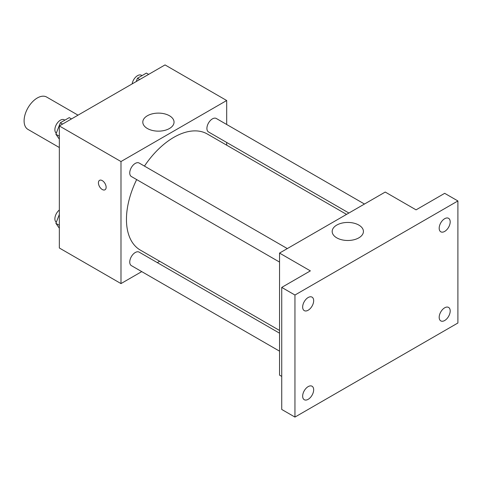 <?xml version="1.0" encoding="UTF-8"?>
<svg xmlns="http://www.w3.org/2000/svg" width="482" height="482" viewBox="0 0 482 482"><rect width="100%" height="100%" fill="white"/><g stroke="black" fill="none" stroke-linecap="round" stroke-linejoin="round"><path stroke-width="0.72" d="M78.018 115.156L46.652 97.051A18.684 10.785 120 0 0 32.258 102.057A18.684 10.785 120 0 0 24.1 120.862A18.684 10.785 120 0 0 27.968 129.411L59.334 147.522M141.744 271.607L120.988 283.591L59.334 247.995L59.334 125.947L165.031 64.919L226.685 100.515L226.685 124.483M159.669 261.256L157.313 262.618M136.665 179.581A67.016 38.693 120 0 0 126.453 219.412A67.016 38.693 120 0 0 140.328 250.092L279.536 330.459M346.552 214.388L207.344 134.014A67.016 38.693 120 0 0 144.449 166.097M226.685 142.461L226.685 145.184M120.988 283.591L120.988 161.542L226.685 100.515M364.482 204.037L216.31 118.488A7.784 4.495 120 0 0 210.309 120.578A7.784 4.495 120 0 0 206.911 128.411A7.784 4.495 120 0 0 208.525 131.972L348.908 213.026M279.536 333.183L139.153 252.134A7.784 4.495 120 0 0 133.153 254.219A7.784 4.495 120 0 0 129.754 262.051A7.784 4.495 120 0 0 131.363 265.618L279.536 351.161M279.536 262.069L131.363 176.52A7.784 4.495 -60 0 1 131.363 167.531A7.784 4.495 -60 0 1 139.153 163.037L287.32 248.579M120.988 161.542L59.334 125.947M147.378 128.507A15.623 9.019 180 0 1 142.805 122.127A15.623 9.019 180 0 1 158.421 113.113A15.623 9.019 180 0 1 174.044 122.127A15.623 9.019 180 0 1 164.404 130.459A15.623 9.019 180 0 1 147.378 128.507M106.13 187.287A5.453 3.145 60 0 1 104.998 189.781A5.453 3.145 60 0 1 99.551 186.636A5.453 3.145 60 0 1 99.551 180.34A5.453 3.145 60 0 1 103.751 181.804A5.453 3.145 60 0 1 106.13 187.287M104.998 189.781A5.453 3.145 60 0 1 99.551 186.63A5.453 3.145 60 0 1 99.551 180.34M281.735 376.4L279.536 375.129L279.536 253.074L385.232 192.053L416.062 209.851L444.687 193.324L457.9 200.952L457.9 323L294.948 417.081L281.735 409.453L281.735 287.405L310.366 270.878L279.536 253.074M294.948 417.081L294.948 295.032L281.735 287.405M294.948 295.032L457.9 200.952M336.755 237.843A15.623 9.019 180 0 1 332.176 231.462A15.623 9.019 180 0 1 347.799 222.443A15.623 9.019 180 0 1 363.422 231.462A15.623 9.019 180 0 1 353.776 239.795A15.623 9.019 180 0 1 336.755 237.843M444.687 231.414A7.784 4.495 -60 0 1 440.795 231.8A7.784 4.495 -60 0 1 439.602 225.558A7.784 4.495 -60 0 1 444.687 218.701A7.784 4.495 -60 0 1 448.579 218.316A7.784 4.495 -60 0 1 449.772 224.552A7.784 4.495 -60 0 1 444.687 231.414M308.161 310.233A7.784 4.495 -60 0 1 304.269 310.619A7.784 4.495 -60 0 1 303.076 304.383A7.784 4.495 -60 0 1 308.161 297.521A7.784 4.495 -60 0 1 312.053 297.135A7.784 4.495 -60 0 1 313.246 303.377A7.784 4.495 -60 0 1 308.161 310.233M308.161 399.331A7.784 4.495 -60 0 1 304.269 399.717A7.784 4.495 -60 0 1 303.076 393.481A7.784 4.495 -60 0 1 308.161 386.618A7.784 4.495 -60 0 1 312.053 386.233A7.784 4.495 -60 0 1 313.246 392.475A7.784 4.495 -60 0 1 308.161 399.331M444.687 320.512A7.784 4.495 -60 0 1 440.795 320.898A7.784 4.495 -60 0 1 439.602 314.656A7.784 4.495 -60 0 1 444.687 307.799A7.784 4.495 -60 0 1 448.579 307.414A7.784 4.495 -60 0 1 449.772 313.649A7.784 4.495 -60 0 1 444.687 320.512M59.334 139.129L55.894 134.237L60.346 122.765L69.245 117.626L71.487 118.927M59.334 136.219L55.894 134.237M62.588 124.061L60.346 122.765M64.871 120.151L64.281 119.813A7.784 4.495 120 0 0 58.28 121.898A7.784 4.495 120 0 0 54.882 129.73A7.784 4.495 120 0 0 56.304 133.177M136.207 81.56L137.503 78.217L146.401 73.083L148.649 74.379M139.75 79.518L137.503 78.217M142.033 75.608L141.443 75.264A7.784 4.495 120 0 0 135.942 76.855A7.784 4.495 120 0 0 132.146 83.904M59.334 228.221L55.894 223.329L59.334 214.472M59.334 225.317L55.894 223.329M59.334 210.019A7.784 4.495 120 0 0 54.882 218.828A7.784 4.495 120 0 0 56.304 222.268"/></g></svg>
